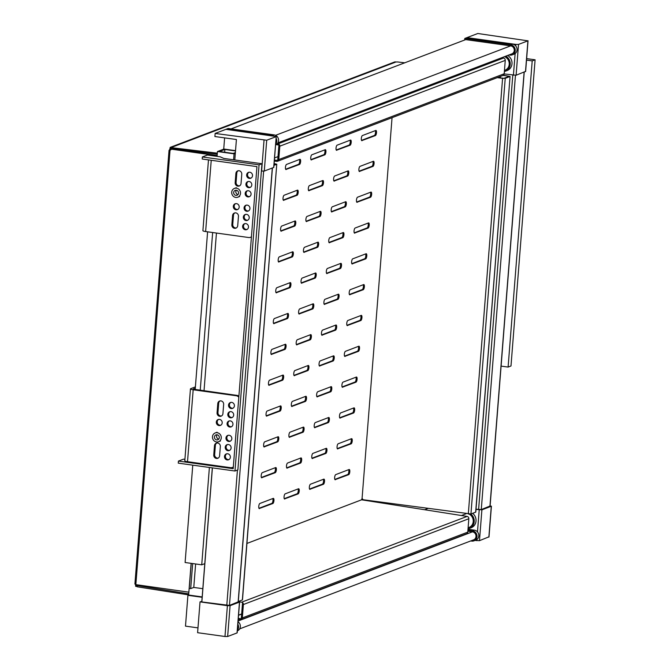 <?xml version="1.0" encoding="UTF-8"?>
<svg xmlns="http://www.w3.org/2000/svg" width="670" height="670" viewBox="0 0 670 670"><rect width="100%" height="100%" fill="white"/><g stroke="black" fill="none" stroke-linecap="round" stroke-linejoin="round"><path stroke-width="1" d="M264.03 140.239L261.61 171.059L264.281 171.059L266.71 140.231L215.145 133.447L214.903 136.529L236.409 139.519L234.802 159.963M215.145 133.447L225.983 129.327L276.233 136.554L273.678 167.483L264.281 171.059M276.107 136.663L266.71 140.231M504.175 73.951L516.101 75.233L525.514 71.422M516.101 75.233L518.521 44.413L515.85 44.413L515.724 45.929M518.521 44.413L527.918 40.837L525.489 71.657M515.85 44.413L466.965 37.62L477.802 33.5L527.918 40.837M230.078 605.672L227.398 605.68L224.978 636.5L227.649 636.5L230.078 605.672L239.475 602.096L237.046 632.924L227.649 636.5M224.978 636.5L197.6 632.698L200.029 601.878L227.398 605.68M197.977 627.874L185.489 626.132L187.91 595.312L202.139 597.288M238.294 601.559L239.475 602.096M238.152 601.869L229.467 605.404L201.854 601.945L212.407 467.878M201.896 601.384L200.029 601.878M490.113 505.733L491.286 506.277L481.897 509.845L475.993 509.401M475.03 540.43L479.469 540.673L488.882 536.863M489.971 506.043L481.278 509.577L476.01 509.217M464.67 39.999L464.796 38.45L510.749 44.831A5.226 4.857 69.2 0 1 512.198 54.856A5.226 4.857 69.2 0 1 509.937 55.108L508.957 54.974M505.842 56.154A8.367 7.772 69.2 0 1 510.213 64.094A8.367 7.772 69.2 0 1 505.339 71.221A8.367 7.772 69.2 0 1 504.376 71.514M231.049 128.9L465.692 39.614L510.666 45.861A4.179 3.886 69.2 0 1 511.83 53.876L277.908 142.894M504.552 56.648A7.32 6.8 69.2 0 1 509.233 63.524A7.32 6.8 69.2 0 1 504.971 70.241L504.46 70.434M512.198 54.856L514.007 54.17A5.226 4.857 -110.8 0 0 512.55 44.145L466.596 37.763L464.796 38.45M505.339 71.221L507.148 70.534A8.367 7.772 -110.8 0 0 512.014 63.407A8.367 7.772 -110.8 0 0 507.642 55.468M237.331 630.889A5.226 4.857 -110.8 0 0 238.043 621.743M237.85 624.247A5.226 4.857 69.2 0 1 237.381 630.244M191.126 563.344L188.63 595.035L202.164 596.92M188.63 595.035L187.91 595.312M224.609 137.878L223.721 149.142M273.586 135.935A5.226 4.857 -110.8 0 0 272.296 135.566L226.343 129.184L228.152 128.498L274.105 134.879A5.226 4.857 69.2 0 1 275.579 144.896M275.63 144.259A5.226 4.857 -110.8 0 0 276.099 138.255M470.708 540.958L471.688 541.092A5.226 4.857 -110.8 0 0 476.94 535.414A5.226 4.857 -110.8 0 0 472.501 530.816L467.928 530.188M468.037 528.798A8.367 7.772 -110.8 0 0 469.36 528.437A8.367 7.772 -110.8 0 0 474.184 521.896A8.367 7.772 -110.8 0 0 470.817 514.016M239.667 628.879L473.581 539.861A4.179 3.886 -110.8 0 0 472.417 531.846L467.844 531.209M468.121 527.793L468.983 527.457A7.32 6.8 -110.8 0 0 473.246 520.984A7.32 6.8 -110.8 0 0 469 514.058M472.626 513.337A8.367 7.772 69.2 0 1 475.993 521.218A8.367 7.772 69.2 0 1 471.161 527.751L469.36 528.437M468.003 529.258L474.301 530.129A5.226 4.857 69.2 0 1 475.759 540.154L473.95 540.841M424.621 509.728L427.845 508.505M526.519 60.107L532.206 60.895L535.096 59.798L526.637 58.625M535.096 59.798L510.992 365.979L508.103 367.076L501.101 366.105M532.206 60.895L508.103 367.076M219.609 455.759A3.132 2.914 69.2 0 1 217.792 458.288A3.132 2.914 69.2 0 1 213.747 454.947L214.475 445.701A3.132 2.914 69.2 0 1 216.293 443.171A3.132 2.914 69.2 0 1 220.338 446.513L219.609 455.759M216.753 443.046A3.132 2.914 -110.8 0 0 215.372 445.357L214.651 454.603A3.132 2.914 -110.8 0 0 218.227 458.071M227.515 444.537A3.132 2.914 -110.8 0 0 229.709 450.315M228.403 444.52A3.132 2.914 69.2 0 1 229.274 450.533A3.132 2.914 69.2 0 1 225.438 448.64A3.132 2.914 69.2 0 1 228.403 444.52M226.787 453.783A3.132 2.914 -110.8 0 0 228.981 459.57M227.674 453.766A3.132 2.914 69.2 0 1 228.545 459.779A3.132 2.914 69.2 0 1 224.71 457.886A3.132 2.914 69.2 0 1 227.674 453.766M228.236 435.291A3.132 2.914 -110.8 0 0 230.438 441.069M229.132 435.274A3.132 2.914 69.2 0 1 230.003 441.287A3.132 2.914 69.2 0 1 226.167 439.386A3.132 2.914 69.2 0 1 229.132 435.274M218.613 419.412A3.132 2.914 -110.8 0 0 220.815 425.19M219.023 425.559A3.132 2.914 69.2 0 1 218.152 419.546A3.132 2.914 69.2 0 1 221.988 421.438A3.132 2.914 69.2 0 1 219.023 425.559M217.784 403.575A3.132 2.914 69.2 0 1 219.609 401.054A3.132 2.914 69.2 0 1 223.654 404.387L222.926 413.633A3.132 2.914 69.2 0 1 221.108 416.162A3.132 2.914 69.2 0 1 217.063 412.821L217.784 403.575L218.688 403.231L217.959 412.477A3.132 2.914 -110.8 0 0 221.544 415.944M220.07 400.92A3.132 2.914 -110.8 0 0 218.688 403.231M230.103 411.656A3.132 2.914 -110.8 0 0 232.297 417.444M230.505 417.804A3.132 2.914 69.2 0 1 229.634 411.79A3.132 2.914 69.2 0 1 233.47 413.683A3.132 2.914 69.2 0 1 230.505 417.804M230.823 402.41A3.132 2.914 -110.8 0 0 233.026 408.189M231.234 408.558A3.132 2.914 69.2 0 1 230.363 402.544A3.132 2.914 69.2 0 1 234.198 404.437A3.132 2.914 69.2 0 1 231.234 408.558M229.375 420.902A3.132 2.914 -110.8 0 0 231.569 426.69M229.777 427.05A3.132 2.914 69.2 0 1 228.905 421.036A3.132 2.914 69.2 0 1 232.741 422.929A3.132 2.914 69.2 0 1 229.777 427.05M193.32 389.178L237.096 395.401L236.192 395.744A4.179 3.886 69.2 0 1 238.805 397.251M238.889 396.129A4.179 3.886 -110.8 0 0 237.096 395.401M233.319 466.906A4.179 3.886 69.2 0 1 232.348 467.467L233.252 467.124A4.179 3.886 -110.8 0 0 233.302 467.099M195.389 386.892L190.707 388.675A4.179 0.704 -175.5 0 0 190.448 388.893L184.794 460.809A4.179 0.704 4.5 0 0 187.516 461.689L193.178 389.772A4.179 0.704 -175.5 0 1 190.448 388.893M193.178 389.772L236.192 395.744M193.337 388.943L195.288 388.206M233.269 467.576L232.373 467.451A4.179 3.886 69.2 0 1 230.539 467.668L187.516 461.689M235.597 203.647A3.132 2.914 -110.8 0 0 237.8 209.425M236.485 203.63A3.132 2.914 69.2 0 1 237.364 209.643A3.132 2.914 69.2 0 1 233.52 207.742A3.132 2.914 69.2 0 1 236.485 203.63M237.724 225.614A3.132 2.914 69.2 0 1 235.907 228.135A3.132 2.914 69.2 0 1 231.853 224.793L232.582 215.547A3.132 2.914 69.2 0 1 234.399 213.027A3.132 2.914 69.2 0 1 238.453 216.36L237.724 225.614M234.869 212.892A3.132 2.914 -110.8 0 0 233.487 215.204L232.758 224.45A3.132 2.914 -110.8 0 0 236.343 227.926M245.622 214.383A3.132 2.914 -110.8 0 0 247.825 220.17M246.518 214.367A3.132 2.914 69.2 0 1 247.389 220.38A3.132 2.914 69.2 0 1 243.553 218.487A3.132 2.914 69.2 0 1 246.518 214.367M244.893 223.638A3.132 2.914 -110.8 0 0 247.096 229.416M245.79 223.613A3.132 2.914 69.2 0 1 246.66 229.626A3.132 2.914 69.2 0 1 242.825 227.733A3.132 2.914 69.2 0 1 245.79 223.613M246.351 205.137A3.132 2.914 -110.8 0 0 248.553 210.924M247.247 205.12A3.132 2.914 69.2 0 1 248.118 211.134A3.132 2.914 69.2 0 1 244.274 209.241A3.132 2.914 69.2 0 1 247.247 205.12M247.481 190.757A3.132 2.914 -110.8 0 0 249.684 196.536M247.892 196.905A3.132 2.914 69.2 0 1 247.021 190.883A3.132 2.914 69.2 0 1 250.856 192.784A3.132 2.914 69.2 0 1 247.892 196.905M248.939 172.265A3.132 2.914 -110.8 0 0 251.141 178.044M249.349 178.404A3.132 2.914 69.2 0 1 248.47 172.391A3.132 2.914 69.2 0 1 252.314 174.284A3.132 2.914 69.2 0 1 249.349 178.404M248.21 181.511A3.132 2.914 -110.8 0 0 250.412 187.29M248.62 187.65A3.132 2.914 69.2 0 1 247.749 181.637A3.132 2.914 69.2 0 1 251.585 183.538A3.132 2.914 69.2 0 1 248.62 187.65M235.899 173.421A3.132 2.914 69.2 0 1 237.716 170.9A3.132 2.914 69.2 0 1 241.77 174.242L241.041 183.488A3.132 2.914 69.2 0 1 239.224 186.009A3.132 2.914 69.2 0 1 235.17 182.667L235.899 173.421L236.803 173.078L236.075 182.324A3.132 2.914 -110.8 0 0 239.659 185.799M238.185 170.766A3.132 2.914 -110.8 0 0 236.803 173.078M251.434 236.753A4.179 3.886 69.2 0 1 250.463 237.314L251.359 236.971A4.179 3.886 -110.8 0 0 251.417 236.946M217.147 155.356L215.171 156.11M250.463 237.314A4.179 3.886 69.2 0 1 248.645 237.515L205.631 231.544L211.234 160.264M256.367 166.537A4.179 3.886 69.2 0 1 256.92 167.098M208.479 159.887L202.901 230.664A4.179 0.704 4.5 0 0 205.631 231.544M235.513 150.943L224.877 149.46L219.459 151.529L233.152 153.43L235.388 152.576M224.877 149.46L224.659 152.249M235.321 153.363L234.073 153.832L217.448 151.529L223.956 149.05L235.539 150.658M217.448 151.529L217.072 156.37M192.767 465.156L185.104 562.507L201.729 564.818L209.392 467.459M234.073 153.832L233.604 159.795M204.786 563.654L201.729 564.818M212.323 467.869L201.821 601.375M191.21 563.361L189.242 588.394L190.707 588.595L192.675 563.562M195.623 563.972L193.772 587.431L190.707 588.595M202.817 588.687L193.772 587.431M207.6 231.812L195.179 389.58M202.365 156.956L207.424 155.03L220.128 156.797L223.83 158.438L261.962 163.731L259.072 164.837L202.365 156.956L202.206 159.016L256.953 166.621L233.185 468.69L178.429 461.086L183.488 459.159L184.903 459.36M217.231 432.719A4.707 4.372 -110.8 0 0 212.784 438.892A4.707 4.372 -110.8 0 0 221.234 436.857A4.707 4.372 -110.8 0 0 217.231 432.719M236.477 188.186A4.707 4.372 -110.8 0 0 232.029 194.359A4.707 4.372 -110.8 0 0 240.48 192.323A4.707 4.372 -110.8 0 0 236.477 188.186M212.65 232.515L200.238 390.283M216.444 233.043L204.023 390.803M178.429 461.086L178.27 463.137L234.977 471.018L237.867 469.913L261.962 163.731M236.317 190.238A2.613 2.429 69.2 0 1 237.046 195.246A2.613 2.429 69.2 0 1 233.847 193.672A2.613 2.429 69.2 0 1 236.317 190.238M217.072 434.771A2.613 2.429 69.2 0 1 217.8 439.78A2.613 2.429 69.2 0 1 214.601 438.205A2.613 2.429 69.2 0 1 217.072 434.771M218.772 439.076A2.613 2.429 69.2 0 1 217.139 434.78M238.017 194.543A2.613 2.429 69.2 0 1 236.384 190.246M259.072 164.837L234.977 471.018M274.105 163.589L276.769 164.217L242.372 599.734M171.394 149.15A2.387 2.203 -109.7 0 0 171.495 149L216.896 155.457M171.495 149L171.352 149.167A2.613 2.412 70.3 0 1 170.038 150.239A2.613 2.429 69.2 0 1 169.041 150.315A2.613 0.863 97.9 0 0 170.147 147.4A2.613 0.436 -175.5 0 1 171.051 147.567A2.613 0.427 -176.5 0 1 171.352 147.643A1.449 1.348 69.2 0 1 170.9 148.581L217.239 154.201M274.005 164.82L276.023 164.049L274.089 163.781M216.536 155.591L171.352 149.167M276.643 164.326L273.963 165.339M170.9 148.581A2.395 0.787 -82.1 0 1 170.415 149.862A2.387 2.203 -109.7 0 0 171.286 149.276M188.639 594.901L137.3 586.811A2.613 0.452 5.5 0 0 136.513 586.459A2.613 0.436 4.5 0 0 135.608 586.292A2.613 0.863 97.9 0 0 135.248 584.139M246.928 543.445L361.599 499.803L467.074 516.411L241.627 602.204A2.094 1.943 69.2 0 1 243.386 604.524L242.331 617.916A2.094 1.943 69.2 0 1 240.22 619.7L238.227 619.423M243.386 604.524L468.832 518.731A2.094 1.943 -110.8 0 0 467.074 516.411M468.832 518.731L467.777 532.122L242.331 617.916M241.125 619.599L466.563 533.806A2.094 1.943 -110.8 0 0 467.777 532.122M242.356 599.968L238.302 601.509M404.739 62.812L397.645 61.958A2.613 0.427 -176.5 0 1 395.978 61.975A2.613 0.436 -175.5 0 1 394.923 61.866L170.147 147.4M188.856 592.171L136.228 584.684A2.613 2.412 70.3 0 0 135.868 584.416A2.613 2.429 69.2 0 0 134.905 584.064L169.041 150.315M136.328 584.701A2.395 0.787 -82.1 0 1 136.504 585.463L137.911 584.927M136.504 585.463L188.722 593.871M239.492 601.861L241.627 602.204M503.463 58.055L278.017 143.849A2.094 1.943 69.2 0 1 279.809 146.177L505.255 60.384A2.094 1.943 -110.8 0 0 503.463 58.055L501.537 57.796M278.762 159.569A2.094 1.943 69.2 0 1 277.548 161.252L502.986 75.459A2.094 1.943 -110.8 0 0 504.2 73.775L278.762 159.569L279.809 146.177M504.2 73.775L505.255 60.384M278.017 143.849L277.279 143.748M276.157 144.628L278.913 145.013L277.698 160.44L274.382 160.038M217.323 153.17L171.352 147.643M274.306 161.068L276.677 161.353A2.094 1.943 69.2 0 0 277.548 161.252M503.379 75.258L510.071 76.439L475.675 511.947M361.599 499.803A2.395 0.787 -82.1 0 1 362.068 498.564A2.387 2.228 67.9 0 1 363.006 499.711L470.943 513.974L505.23 78.331L509.937 76.539M470.943 513.974L475.65 512.181M503.111 75.409L509.326 76.271L503.899 78.331L497.659 77.486M497.299 77.628L502.584 78.34L468.305 513.982M505.23 78.331L502.584 78.34M362.068 498.564L392.05 117.677M258.963 508.296L271.861 503.388A2.613 0.863 97.9 0 0 272.858 501.311A2.613 0.863 97.9 0 0 272.774 498.564M261.392 477.467L274.29 472.559A2.613 0.863 97.9 0 0 275.278 470.491A2.613 0.863 97.9 0 0 275.194 467.744M263.821 446.647L276.71 441.739A2.613 0.863 97.9 0 0 277.707 439.662A2.613 0.863 97.9 0 0 277.623 436.915M266.241 415.819L279.139 410.911A2.613 0.863 97.9 0 0 280.135 408.842A2.613 0.863 97.9 0 0 280.052 406.095M268.67 384.999L281.567 380.091A2.613 0.863 97.9 0 0 282.556 378.014A2.613 0.863 97.9 0 0 282.472 375.267M271.099 354.17L283.988 349.263A2.613 0.863 97.9 0 0 284.984 347.194A2.613 0.863 97.9 0 0 284.901 344.447M273.519 323.35L286.417 318.443A2.613 0.863 97.9 0 0 287.413 316.366A2.613 0.863 97.9 0 0 287.329 313.619M275.948 292.53L288.845 287.623A2.613 0.863 97.9 0 0 289.834 285.546A2.613 0.863 97.9 0 0 289.75 282.799M278.377 261.702L291.266 256.794A2.613 0.863 97.9 0 0 292.262 254.717A2.613 0.863 97.9 0 0 292.179 251.97M280.797 230.882L293.695 225.974A2.613 0.863 97.9 0 0 294.691 223.897A2.613 0.863 97.9 0 0 294.599 221.15M283.226 200.054L296.123 195.146A2.613 0.863 97.9 0 0 297.111 193.077A2.613 0.863 97.9 0 0 297.028 190.33M285.646 169.234L298.544 164.326A2.613 0.863 97.9 0 0 299.54 162.249A2.613 0.863 97.9 0 0 299.457 159.502M284.256 498.673L297.153 493.765A2.613 0.863 97.9 0 0 298.142 491.688A2.613 0.863 97.9 0 0 298.058 488.941M286.685 467.844L299.574 462.937A2.613 0.863 97.9 0 0 300.57 460.859A2.613 0.863 97.9 0 0 300.487 458.113M289.105 437.024L302.003 432.117A2.613 0.863 97.9 0 0 302.999 430.04A2.613 0.863 97.9 0 0 302.915 427.293M291.534 406.196L304.431 401.288A2.613 0.863 97.9 0 0 305.42 399.22A2.613 0.863 97.9 0 0 305.336 396.472M293.963 375.376L306.852 370.468A2.613 0.863 97.9 0 0 307.848 368.391A2.613 0.863 97.9 0 0 307.764 365.644M296.383 344.548L309.28 339.64A2.613 0.863 97.9 0 0 310.277 337.571A2.613 0.863 97.9 0 0 310.193 334.824M298.812 313.728L311.709 308.82A2.613 0.863 97.9 0 0 312.697 306.743A2.613 0.863 97.9 0 0 312.614 303.996M301.24 282.899L314.13 278A2.613 0.863 97.9 0 0 315.126 275.923A2.613 0.863 97.9 0 0 315.042 273.176M303.661 252.079L316.558 247.171A2.613 0.863 97.9 0 0 317.555 245.094A2.613 0.863 97.9 0 0 317.471 242.347M306.09 221.259L318.987 216.351A2.613 0.863 97.9 0 0 319.975 214.274A2.613 0.863 97.9 0 0 319.892 211.527M308.518 190.431L321.407 185.523A2.613 0.863 97.9 0 0 322.404 183.446A2.613 0.863 97.9 0 0 322.32 180.699M310.939 159.611L323.836 154.703A2.613 0.863 97.9 0 0 324.833 152.626A2.613 0.863 97.9 0 0 324.741 149.879M309.548 489.041L322.438 484.142A2.613 0.863 97.9 0 0 323.434 482.065A2.613 0.863 97.9 0 0 323.35 479.318M311.969 458.221L324.866 453.314A2.613 0.863 97.9 0 0 325.863 451.237A2.613 0.863 97.9 0 0 325.779 448.49M314.397 427.401L327.295 422.494A2.613 0.863 97.9 0 0 328.283 420.417A2.613 0.863 97.9 0 0 328.2 417.67M316.826 396.573L329.715 391.665A2.613 0.863 97.9 0 0 330.712 389.588A2.613 0.863 97.9 0 0 330.628 386.841M319.247 365.753L332.144 360.845A2.613 0.863 97.9 0 0 333.141 358.768A2.613 0.863 97.9 0 0 333.057 356.021M321.675 334.925L334.573 330.017A2.613 0.863 97.9 0 0 335.561 327.948A2.613 0.863 97.9 0 0 335.477 325.201M324.104 304.105L336.993 299.197A2.613 0.863 97.9 0 0 337.99 297.12A2.613 0.863 97.9 0 0 337.906 294.373M326.524 273.276L339.422 268.368A2.613 0.863 97.9 0 0 340.419 266.3A2.613 0.863 97.9 0 0 340.335 263.553M328.953 242.456L341.851 237.548A2.613 0.863 97.9 0 0 342.839 235.472A2.613 0.863 97.9 0 0 342.755 232.725M331.382 211.628L344.271 206.728A2.613 0.863 97.9 0 0 345.268 204.652A2.613 0.863 97.9 0 0 345.184 201.905M333.802 180.808L346.7 175.9A2.613 0.863 97.9 0 0 347.697 173.823A2.613 0.863 97.9 0 0 347.613 171.076M336.231 149.988L349.129 145.08A2.613 0.863 97.9 0 0 350.117 143.003A2.613 0.863 97.9 0 0 350.033 140.256M334.833 479.419L347.73 474.511A2.613 0.863 97.9 0 0 348.727 472.442A2.613 0.863 97.9 0 0 348.643 469.695M337.261 448.599L350.159 443.691A2.613 0.863 97.9 0 0 351.147 441.614A2.613 0.863 97.9 0 0 351.063 438.867M339.69 417.77L352.579 412.871A2.613 0.863 97.9 0 0 353.576 410.794A2.613 0.863 97.9 0 0 353.492 408.047M342.11 386.95L355.008 382.042A2.613 0.863 97.9 0 0 356.005 379.965A2.613 0.863 97.9 0 0 355.921 377.218M344.539 356.13L357.437 351.222A2.613 0.863 97.9 0 0 358.425 349.145A2.613 0.863 97.9 0 0 358.341 346.398M346.968 325.302L359.857 320.394A2.613 0.863 97.9 0 0 360.854 318.325A2.613 0.863 97.9 0 0 360.77 315.57M349.388 294.482L362.286 289.574A2.613 0.863 97.9 0 0 363.282 287.497A2.613 0.863 97.9 0 0 363.199 284.75M351.817 263.653L364.715 258.746A2.613 0.863 97.9 0 0 365.703 256.677A2.613 0.863 97.9 0 0 365.619 253.93M354.246 232.833L367.135 227.926A2.613 0.863 97.9 0 0 368.132 225.849A2.613 0.863 97.9 0 0 368.048 223.102M356.666 202.005L369.564 197.097A2.613 0.863 97.9 0 0 370.56 195.029A2.613 0.863 97.9 0 0 370.477 192.282M359.095 171.185L371.992 166.277A2.613 0.863 97.9 0 0 372.981 164.2A2.613 0.863 97.9 0 0 372.897 161.453M361.524 140.357L374.413 135.457A2.613 0.863 97.9 0 0 375.409 133.38A2.613 0.863 97.9 0 0 375.326 130.633M137.157 585.756A2.353 2.194 69.2 0 1 137.3 586.811M170.038 150.239L135.868 584.416M259.474 508.605A2.613 0.863 -82.1 0 1 259.315 508.631A2.613 0.863 -82.1 0 1 258.788 506.151A2.613 0.863 -82.1 0 1 259.876 503.471L273.243 498.388A2.613 0.863 -82.1 0 1 273.402 498.363A2.613 0.863 -82.1 0 1 273.921 500.842A2.613 0.863 -82.1 0 1 272.841 503.522L259.164 508.564M261.895 477.785A2.613 0.863 -82.1 0 1 261.736 477.802A2.613 0.863 -82.1 0 1 261.216 475.331A2.613 0.863 -82.1 0 1 262.305 472.643L275.672 467.56A2.613 0.863 -82.1 0 1 275.822 467.543A2.613 0.863 -82.1 0 1 276.35 470.013A2.613 0.863 -82.1 0 1 275.261 472.693L261.593 477.744M264.323 446.957A2.613 0.863 -82.1 0 1 264.164 446.982A2.613 0.863 -82.1 0 1 263.645 444.503A2.613 0.863 -82.1 0 1 264.725 441.823L278.092 436.74A2.613 0.863 -82.1 0 1 278.251 436.714A2.613 0.863 -82.1 0 1 278.77 439.193A2.613 0.863 -82.1 0 1 277.69 441.873L264.022 446.915M266.752 416.137A2.613 0.863 -82.1 0 1 266.593 416.154A2.613 0.863 -82.1 0 1 266.065 413.683A2.613 0.863 -82.1 0 1 267.154 411.003L280.521 405.911A2.613 0.863 -82.1 0 1 280.68 405.894A2.613 0.863 -82.1 0 1 281.199 408.365A2.613 0.863 -82.1 0 1 280.119 411.053L266.442 416.095M269.173 385.317A2.613 0.863 -82.1 0 1 269.013 385.334A2.613 0.863 -82.1 0 1 268.494 382.855A2.613 0.863 -82.1 0 1 269.575 380.175L282.949 375.091A2.613 0.863 -82.1 0 1 283.1 375.066A2.613 0.863 -82.1 0 1 283.628 377.545A2.613 0.863 -82.1 0 1 282.539 380.225L268.871 385.275M271.601 354.489A2.613 0.863 -82.1 0 1 271.442 354.514A2.613 0.863 -82.1 0 1 270.923 352.035A2.613 0.863 -82.1 0 1 272.003 349.355L285.37 344.263A2.613 0.863 -82.1 0 1 285.529 344.246A2.613 0.863 -82.1 0 1 286.048 346.725A2.613 0.863 -82.1 0 1 284.968 349.405L271.3 354.447M274.03 323.669A2.613 0.863 -82.1 0 1 273.871 323.685A2.613 0.863 -82.1 0 1 273.343 321.206A2.613 0.863 -82.1 0 1 274.432 318.526L287.798 313.443A2.613 0.863 -82.1 0 1 287.958 313.418A2.613 0.863 -82.1 0 1 288.477 315.897A2.613 0.863 -82.1 0 1 287.397 318.577L273.72 323.627M276.45 292.84A2.613 0.863 -82.1 0 1 276.291 292.865A2.613 0.863 -82.1 0 1 275.772 290.386A2.613 0.863 -82.1 0 1 276.852 287.706L290.227 282.614A2.613 0.863 -82.1 0 1 290.378 282.598A2.613 0.863 -82.1 0 1 290.906 285.077A2.613 0.863 -82.1 0 1 289.817 287.757L276.149 292.798M278.879 262.02A2.613 0.863 -82.1 0 1 278.72 262.037A2.613 0.863 -82.1 0 1 278.201 259.566A2.613 0.863 -82.1 0 1 279.281 256.878L292.648 251.794A2.613 0.863 -82.1 0 1 292.807 251.778A2.613 0.863 -82.1 0 1 293.326 254.248A2.613 0.863 -82.1 0 1 292.246 256.928L278.578 261.978M281.308 231.192A2.613 0.863 -82.1 0 1 281.149 231.217A2.613 0.863 -82.1 0 1 280.621 228.738A2.613 0.863 -82.1 0 1 281.71 226.058L295.076 220.974A2.613 0.863 -82.1 0 1 295.236 220.949A2.613 0.863 -82.1 0 1 295.755 223.428A2.613 0.863 -82.1 0 1 294.674 226.108L280.998 231.15M283.728 200.372A2.613 0.863 -82.1 0 1 283.569 200.389A2.613 0.863 -82.1 0 1 283.05 197.918A2.613 0.863 -82.1 0 1 284.13 195.23L297.505 190.146A2.613 0.863 -82.1 0 1 297.656 190.129A2.613 0.863 -82.1 0 1 298.184 192.6A2.613 0.863 -82.1 0 1 297.095 195.28L283.427 200.33M286.157 169.543A2.613 0.863 -82.1 0 1 285.998 169.569A2.613 0.863 -82.1 0 1 285.479 167.09A2.613 0.863 -82.1 0 1 286.559 164.41L299.925 159.326A2.613 0.863 -82.1 0 1 300.085 159.301A2.613 0.863 -82.1 0 1 300.604 161.78A2.613 0.863 -82.1 0 1 299.524 164.46L285.856 169.502M284.758 498.982A2.613 0.863 -82.1 0 1 284.599 499.008A2.613 0.863 -82.1 0 1 284.08 496.529A2.613 0.863 -82.1 0 1 285.169 493.849L298.535 488.757A2.613 0.863 -82.1 0 1 298.686 488.74A2.613 0.863 -82.1 0 1 299.214 491.219A2.613 0.863 -82.1 0 1 298.125 493.899L284.457 498.941M287.187 468.163A2.613 0.863 -82.1 0 1 287.028 468.179A2.613 0.863 -82.1 0 1 286.509 465.709A2.613 0.863 -82.1 0 1 287.589 463.02L300.956 457.937A2.613 0.863 -82.1 0 1 301.115 457.92A2.613 0.863 -82.1 0 1 301.634 460.391A2.613 0.863 -82.1 0 1 300.554 463.07L286.886 468.121M289.616 437.334A2.613 0.863 -82.1 0 1 289.457 437.359A2.613 0.863 -82.1 0 1 288.929 434.88A2.613 0.863 -82.1 0 1 290.018 432.2L303.384 427.117A2.613 0.863 -82.1 0 1 303.543 427.091A2.613 0.863 -82.1 0 1 304.063 429.57A2.613 0.863 -82.1 0 1 302.982 432.25L289.306 437.292M292.036 406.514A2.613 0.863 -82.1 0 1 291.877 406.531A2.613 0.863 -82.1 0 1 291.358 404.06A2.613 0.863 -82.1 0 1 292.447 401.372L305.813 396.288A2.613 0.863 -82.1 0 1 305.964 396.272A2.613 0.863 -82.1 0 1 306.491 398.742A2.613 0.863 -82.1 0 1 305.403 401.422L291.735 406.472M294.465 375.686A2.613 0.863 -82.1 0 1 294.306 375.711A2.613 0.863 -82.1 0 1 293.787 373.232A2.613 0.863 -82.1 0 1 294.867 370.552L308.234 365.468A2.613 0.863 -82.1 0 1 308.393 365.443A2.613 0.863 -82.1 0 1 308.912 367.922A2.613 0.863 -82.1 0 1 307.832 370.602L294.163 375.644M296.894 344.866A2.613 0.863 -82.1 0 1 296.735 344.882A2.613 0.863 -82.1 0 1 296.207 342.412A2.613 0.863 -82.1 0 1 297.296 339.732L310.662 334.64A2.613 0.863 -82.1 0 1 310.821 334.623A2.613 0.863 -82.1 0 1 311.341 337.094A2.613 0.863 -82.1 0 1 310.26 339.782L296.584 344.824M299.314 314.046A2.613 0.863 -82.1 0 1 299.155 314.062A2.613 0.863 -82.1 0 1 298.636 311.584A2.613 0.863 -82.1 0 1 299.716 308.904L313.091 303.82A2.613 0.863 -82.1 0 1 313.242 303.795A2.613 0.863 -82.1 0 1 313.769 306.274A2.613 0.863 -82.1 0 1 312.681 308.954L299.013 314.004M301.743 283.217A2.613 0.863 -82.1 0 1 301.584 283.243A2.613 0.863 -82.1 0 1 301.065 280.764A2.613 0.863 -82.1 0 1 302.145 278.084L315.511 272.991A2.613 0.863 -82.1 0 1 315.671 272.975A2.613 0.863 -82.1 0 1 316.19 275.454A2.613 0.863 -82.1 0 1 315.109 278.134L301.441 283.175M304.172 252.397A2.613 0.863 -82.1 0 1 304.012 252.414A2.613 0.863 -82.1 0 1 303.485 249.935A2.613 0.863 -82.1 0 1 304.574 247.255L317.94 242.172A2.613 0.863 -82.1 0 1 318.099 242.146A2.613 0.863 -82.1 0 1 318.618 244.625A2.613 0.863 -82.1 0 1 317.538 247.305L303.862 252.356M306.592 221.569A2.613 0.863 -82.1 0 1 306.433 221.594A2.613 0.863 -82.1 0 1 305.914 219.115A2.613 0.863 -82.1 0 1 306.994 216.435L320.369 211.343A2.613 0.863 -82.1 0 1 320.52 211.326A2.613 0.863 -82.1 0 1 321.047 213.805A2.613 0.863 -82.1 0 1 319.959 216.485L306.291 221.527M309.021 190.749A2.613 0.863 -82.1 0 1 308.862 190.766A2.613 0.863 -82.1 0 1 308.342 188.295A2.613 0.863 -82.1 0 1 309.423 185.607L322.789 180.523A2.613 0.863 -82.1 0 1 322.948 180.506A2.613 0.863 -82.1 0 1 323.468 182.977A2.613 0.863 -82.1 0 1 322.387 185.657L308.719 190.707M311.45 159.921A2.613 0.863 -82.1 0 1 311.29 159.946A2.613 0.863 -82.1 0 1 310.763 157.467A2.613 0.863 -82.1 0 1 311.852 154.787L325.218 149.703A2.613 0.863 -82.1 0 1 325.377 149.678A2.613 0.863 -82.1 0 1 325.896 152.157A2.613 0.863 -82.1 0 1 324.816 154.837L311.14 159.879M310.051 489.36A2.613 0.863 -82.1 0 1 309.892 489.385A2.613 0.863 -82.1 0 1 309.373 486.906A2.613 0.863 -82.1 0 1 310.453 484.226L323.819 479.134A2.613 0.863 -82.1 0 1 323.978 479.117A2.613 0.863 -82.1 0 1 324.498 481.596A2.613 0.863 -82.1 0 1 323.417 484.276L309.749 489.318M312.48 458.54A2.613 0.863 -82.1 0 1 312.321 458.556A2.613 0.863 -82.1 0 1 311.801 456.077A2.613 0.863 -82.1 0 1 312.882 453.397L326.248 448.314A2.613 0.863 -82.1 0 1 326.407 448.289A2.613 0.863 -82.1 0 1 326.927 450.768A2.613 0.863 -82.1 0 1 325.846 453.448L312.17 458.498M314.9 427.711A2.613 0.863 -82.1 0 1 314.741 427.736A2.613 0.863 -82.1 0 1 314.222 425.257A2.613 0.863 -82.1 0 1 315.31 422.577L328.677 417.485A2.613 0.863 -82.1 0 1 328.828 417.469A2.613 0.863 -82.1 0 1 329.355 419.948A2.613 0.863 -82.1 0 1 328.267 422.628L314.599 427.669M317.329 396.891A2.613 0.863 -82.1 0 1 317.17 396.908A2.613 0.863 -82.1 0 1 316.65 394.437A2.613 0.863 -82.1 0 1 317.731 391.749L331.097 386.665A2.613 0.863 -82.1 0 1 331.256 386.649A2.613 0.863 -82.1 0 1 331.776 389.119A2.613 0.863 -82.1 0 1 330.695 391.799L317.027 396.849M319.757 366.063A2.613 0.863 -82.1 0 1 319.598 366.088A2.613 0.863 -82.1 0 1 319.071 363.609A2.613 0.863 -82.1 0 1 320.159 360.929L333.526 355.845A2.613 0.863 -82.1 0 1 333.685 355.82A2.613 0.863 -82.1 0 1 334.204 358.299A2.613 0.863 -82.1 0 1 333.124 360.979L319.448 366.021M322.178 335.243A2.613 0.863 -82.1 0 1 322.019 335.26A2.613 0.863 -82.1 0 1 321.5 332.789A2.613 0.863 -82.1 0 1 322.588 330.101L335.955 325.017A2.613 0.863 -82.1 0 1 336.106 325A2.613 0.863 -82.1 0 1 336.633 327.471A2.613 0.863 -82.1 0 1 335.544 330.159L321.876 335.201M324.607 304.415A2.613 0.863 -82.1 0 1 324.447 304.44A2.613 0.863 -82.1 0 1 323.928 301.961A2.613 0.863 -82.1 0 1 325.009 299.281L338.375 294.197A2.613 0.863 -82.1 0 1 338.534 294.172A2.613 0.863 -82.1 0 1 339.053 296.651A2.613 0.863 -82.1 0 1 337.973 299.331L324.305 304.373M327.035 273.595A2.613 0.863 -82.1 0 1 326.876 273.611A2.613 0.863 -82.1 0 1 326.349 271.141A2.613 0.863 -82.1 0 1 327.437 268.461L340.804 263.369A2.613 0.863 -82.1 0 1 340.963 263.352A2.613 0.863 -82.1 0 1 341.482 265.822A2.613 0.863 -82.1 0 1 340.402 268.511L326.726 273.553M329.456 242.774A2.613 0.863 -82.1 0 1 329.297 242.791A2.613 0.863 -82.1 0 1 328.777 240.312A2.613 0.863 -82.1 0 1 329.858 237.632L343.233 232.549A2.613 0.863 -82.1 0 1 343.383 232.523A2.613 0.863 -82.1 0 1 343.911 235.003A2.613 0.863 -82.1 0 1 342.822 237.683L329.154 242.733M331.885 211.946A2.613 0.863 -82.1 0 1 331.725 211.971A2.613 0.863 -82.1 0 1 331.206 209.492A2.613 0.863 -82.1 0 1 332.286 206.812L345.653 201.72A2.613 0.863 -82.1 0 1 345.812 201.704A2.613 0.863 -82.1 0 1 346.331 204.183A2.613 0.863 -82.1 0 1 345.251 206.863L331.583 211.904M334.313 181.126A2.613 0.863 -82.1 0 1 334.154 181.143A2.613 0.863 -82.1 0 1 333.627 178.664A2.613 0.863 -82.1 0 1 334.715 175.984L348.082 170.9A2.613 0.863 -82.1 0 1 348.241 170.875A2.613 0.863 -82.1 0 1 348.76 173.354A2.613 0.863 -82.1 0 1 347.68 176.034L334.003 181.084M336.734 150.298A2.613 0.863 -82.1 0 1 336.575 150.323A2.613 0.863 -82.1 0 1 336.055 147.844A2.613 0.863 -82.1 0 1 337.136 145.164L350.51 140.072A2.613 0.863 -82.1 0 1 350.661 140.055A2.613 0.863 -82.1 0 1 351.189 142.534A2.613 0.863 -82.1 0 1 350.1 145.214L336.432 150.256M335.343 479.737A2.613 0.863 -82.1 0 1 335.184 479.754A2.613 0.863 -82.1 0 1 334.665 477.283A2.613 0.863 -82.1 0 1 335.745 474.603L349.112 469.511A2.613 0.863 -82.1 0 1 349.271 469.494A2.613 0.863 -82.1 0 1 349.79 471.965A2.613 0.863 -82.1 0 1 348.71 474.653L335.034 479.695M337.764 448.917A2.613 0.863 -82.1 0 1 337.613 448.933A2.613 0.863 -82.1 0 1 337.085 446.455A2.613 0.863 -82.1 0 1 338.174 443.774L351.541 438.691A2.613 0.863 -82.1 0 1 351.691 438.666A2.613 0.863 -82.1 0 1 352.219 441.145A2.613 0.863 -82.1 0 1 351.13 443.825L337.462 448.875M340.192 418.088A2.613 0.863 -82.1 0 1 340.033 418.114A2.613 0.863 -82.1 0 1 339.514 415.635A2.613 0.863 -82.1 0 1 340.595 412.954L353.961 407.863A2.613 0.863 -82.1 0 1 354.12 407.846A2.613 0.863 -82.1 0 1 354.639 410.325A2.613 0.863 -82.1 0 1 353.559 413.005L339.891 418.047M342.621 387.268A2.613 0.863 -82.1 0 1 342.462 387.285A2.613 0.863 -82.1 0 1 341.943 384.806A2.613 0.863 -82.1 0 1 343.023 382.126L356.39 377.043A2.613 0.863 -82.1 0 1 356.549 377.017A2.613 0.863 -82.1 0 1 357.068 379.496A2.613 0.863 -82.1 0 1 355.988 382.176L342.311 387.227M345.042 356.44A2.613 0.863 -82.1 0 1 344.882 356.465A2.613 0.863 -82.1 0 1 344.363 353.986A2.613 0.863 -82.1 0 1 345.452 351.306L358.819 346.214A2.613 0.863 -82.1 0 1 358.969 346.197A2.613 0.863 -82.1 0 1 359.497 348.676A2.613 0.863 -82.1 0 1 358.408 351.356L344.74 356.398M347.47 325.62A2.613 0.863 -82.1 0 1 347.311 325.637A2.613 0.863 -82.1 0 1 346.792 323.166A2.613 0.863 -82.1 0 1 347.872 320.478L361.239 315.394A2.613 0.863 -82.1 0 1 361.398 315.377A2.613 0.863 -82.1 0 1 361.917 317.848A2.613 0.863 -82.1 0 1 360.837 320.528L347.169 325.578M349.899 294.792A2.613 0.863 -82.1 0 1 349.74 294.817A2.613 0.863 -82.1 0 1 349.212 292.338A2.613 0.863 -82.1 0 1 350.301 289.658L363.668 284.574A2.613 0.863 -82.1 0 1 363.827 284.549A2.613 0.863 -82.1 0 1 364.346 287.028A2.613 0.863 -82.1 0 1 363.266 289.708L349.589 294.75M352.32 263.972A2.613 0.863 -82.1 0 1 352.16 263.988A2.613 0.863 -82.1 0 1 351.641 261.518A2.613 0.863 -82.1 0 1 352.73 258.829L366.096 253.746A2.613 0.863 -82.1 0 1 366.247 253.729A2.613 0.863 -82.1 0 1 366.775 256.2A2.613 0.863 -82.1 0 1 365.686 258.888L352.018 263.93M354.748 233.143A2.613 0.863 -82.1 0 1 354.589 233.168A2.613 0.863 -82.1 0 1 354.07 230.689A2.613 0.863 -82.1 0 1 355.15 228.009L368.517 222.926A2.613 0.863 -82.1 0 1 368.676 222.901A2.613 0.863 -82.1 0 1 369.195 225.38A2.613 0.863 -82.1 0 1 368.115 228.06L354.447 233.101M357.177 202.323A2.613 0.863 -82.1 0 1 357.018 202.34A2.613 0.863 -82.1 0 1 356.49 199.869A2.613 0.863 -82.1 0 1 357.579 197.189L370.946 192.097A2.613 0.863 -82.1 0 1 371.105 192.081A2.613 0.863 -82.1 0 1 371.624 194.551A2.613 0.863 -82.1 0 1 370.543 197.24L356.867 202.281M359.597 171.503A2.613 0.863 -82.1 0 1 359.438 171.52A2.613 0.863 -82.1 0 1 358.919 169.041A2.613 0.863 -82.1 0 1 360.008 166.361L373.374 161.277A2.613 0.863 -82.1 0 1 373.525 161.252A2.613 0.863 -82.1 0 1 374.053 163.731A2.613 0.863 -82.1 0 1 372.964 166.411L359.296 171.461M362.026 140.675A2.613 0.863 -82.1 0 1 361.867 140.7A2.613 0.863 -82.1 0 1 361.348 138.221A2.613 0.863 -82.1 0 1 362.428 135.541L375.795 130.449A2.613 0.863 -82.1 0 1 375.954 130.432A2.613 0.863 -82.1 0 1 376.473 132.911A2.613 0.863 -82.1 0 1 375.393 135.591L361.725 140.633M395.978 61.975L171.051 147.567M238.553 615.269L241.644 614.097M238.311 618.393L241.275 618.804L242.49 603.377M500.306 77.846L500.415 76.439M515.13 53.55L513.421 75.241M479.218 509.853L477.484 531.913M476.881 539.534L476.789 540.673M479.469 540.673L481.897 509.845M491.286 506.277L488.866 537.097M512.793 75.149L478.598 509.577M481.278 509.577L515.456 75.333M524.116 72.184L489.946 506.277M237.431 470.08L226.787 605.404M229.467 605.404L263.637 171.16M272.296 168.011L238.135 602.104M512.55 44.145L510.749 44.831M272.296 135.566L274.105 134.879M510.666 45.861L275.563 135.323M474.301 530.129L472.501 530.816M238.101 621.006L472.417 531.846M461.437 515.523L466.228 513.706M213.747 454.947L214.651 454.603M214.475 445.701L215.372 445.357M217.063 412.821L217.959 412.477M231.853 224.793L232.758 224.45M232.582 215.547L233.487 215.204M235.17 182.667L236.075 182.324M272.841 503.522L271.861 503.388M275.261 472.693L274.29 472.559M277.69 441.873L276.71 441.739M280.119 411.053L279.139 410.911M282.539 380.225L281.567 380.091M284.968 349.405L283.988 349.263M287.397 318.577L286.417 318.443M289.817 287.757L288.845 287.623M292.246 256.928L291.266 256.794M294.674 226.108L293.695 225.974M297.095 195.28L296.123 195.146M299.524 164.46L298.544 164.326M298.125 493.899L297.153 493.765M300.554 463.07L299.574 462.937M302.982 432.25L302.003 432.117M305.403 401.422L304.431 401.288M307.832 370.602L306.852 370.468M310.26 339.782L309.28 339.64M312.681 308.954L311.709 308.82M315.109 278.134L314.13 278M317.538 247.305L316.558 247.171M319.959 216.485L318.987 216.351M322.387 185.657L321.407 185.523M324.816 154.837L323.836 154.703M323.417 484.276L322.438 484.142M325.846 453.448L324.866 453.314M328.267 422.628L327.295 422.494M330.695 391.799L329.715 391.665M333.124 360.979L332.144 360.845M335.544 330.159L334.573 330.017M337.973 299.331L336.993 299.197M340.402 268.511L339.422 268.368M342.822 237.683L341.851 237.548M345.251 206.863L344.271 206.728M347.68 176.034L346.7 175.9M350.1 145.214L349.129 145.08M348.71 474.653L347.73 474.511M351.13 443.825L350.159 443.691M353.559 413.005L352.579 412.871M355.988 382.176L355.008 382.042M358.408 351.356L357.437 351.222M360.837 320.528L359.857 320.394M363.266 289.708L362.286 289.574M365.686 258.888L364.715 258.746M368.115 228.06L367.135 227.926M370.543 197.24L369.564 197.097M372.964 166.411L371.992 166.277M375.393 135.591L374.413 135.457M276.233 136.554L273.804 167.374M528.044 40.728L525.623 71.548M237.172 632.815L239.6 601.995M488.991 536.988L491.42 506.168M524.233 72.134L490.08 506.168M272.422 167.961L238.26 601.995M278 156.613L274.549 157.927M238.57 615.144L241.661 613.963M218.546 441.739L220.413 441.028M215.196 432.946L217.063 432.234M237.783 197.206L239.659 196.494M234.441 188.412L236.309 187.701M276.769 164.217L242.49 599.859M475.784 512.081L510.071 76.439"/></g></svg>
